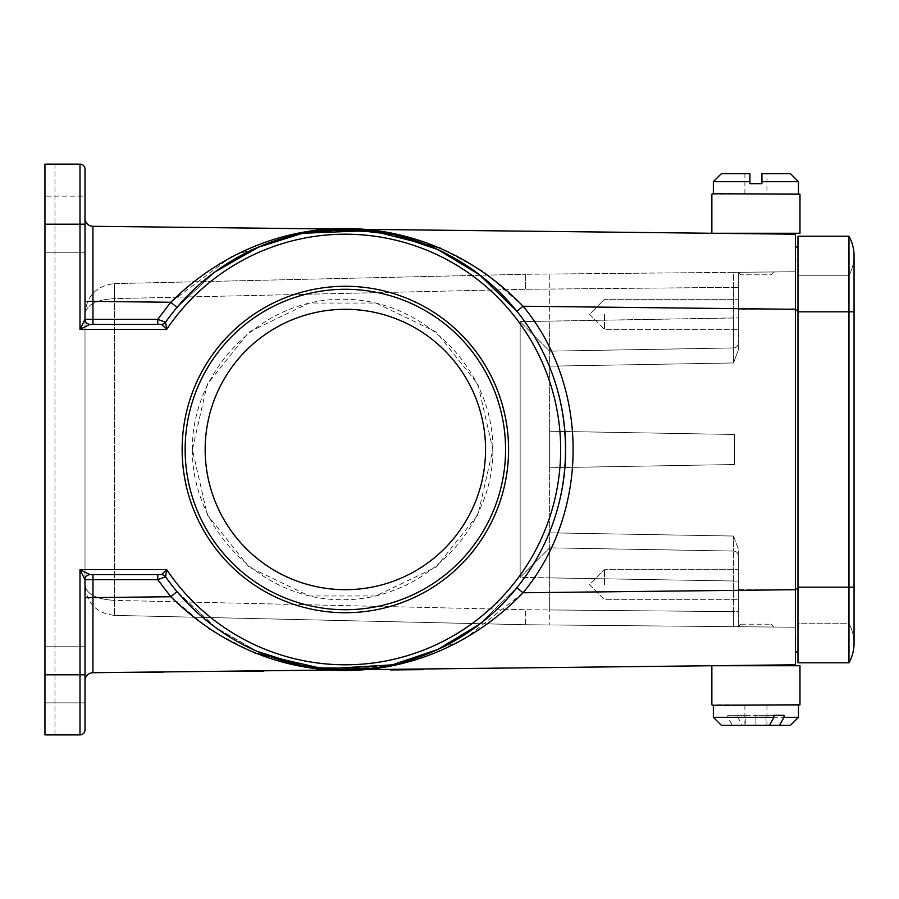 <?xml version="1.0" encoding="UTF-8"?>
<svg xmlns="http://www.w3.org/2000/svg" width="899" height="899" viewBox="0 0 899 899"><rect width="100%" height="100%" fill="white"/><g stroke="black" fill="none" stroke-linecap="round" stroke-linejoin="round"><path stroke-width="0.67" stroke-dasharray="4.5 3.37" d="M612.241 666.856L590.205 667.103L612.241 666.856M614.242 666.833L588.204 667.125L614.242 666.833M600.229 666.991L608.129 666.901M442.488 668.777L480.268 668.35L442.488 668.777C400.37 669.249 400.37 669.249 442.488 668.777L480.268 668.35C445.904 668.732 445.904 668.732 480.268 668.35L442.488 668.777C400.37 669.249 400.37 669.249 442.488 668.777M755.913 665.238L799.481 665.238M301.311 665.35L257.384 651.472L216.49 628.176L176.991 591.564L165.551 576.787L166.72 569.663L161.46 574.675L90.012 574.675L80 569.663L85 579.675L85 680.723A8.012 8.012 0 0 1 92.923 672.71L795.469 664.788L795.469 589.688L523.072 592.767C589.789 512.318 589.789 386.682 523.072 306.233L483.819 271.678L440.195 247.978M501.395 668.103L522.386 667.867L501.361 668.114M491.764 668.215L520.993 667.89L491.764 668.215M572.191 667.305C614.309 666.833 614.309 666.833 572.191 667.305L534.411 667.732C568.764 667.35 568.764 667.35 534.411 667.732L572.191 667.305M602.128 666.968L606.128 666.923L602.128 666.968M500.361 668.126L522.386 667.867L500.361 668.126M393.762 234.583L437.611 249.45L478.257 273.802L516.891 311.268L523.072 306.233L795.469 309.312L795.469 234.212L92.923 226.29A8.012 8.012 0 0 1 85 218.277L85 169.124M755.913 233.762L799.481 233.762M738.394 317.909L738.394 272.285L738.394 309.335L738.394 272.285L795.469 271.756L795.469 627.244L795.469 590.194L738.394 589.665L738.394 549.177L738.394 589.665L795.469 590.194L795.469 271.756L733.438 272.33L738.394 272.285L738.394 342.946L738.394 317.909L733.483 317.909L733.472 347.947L549.637 351.149L549.637 547.851L549.637 351.161L549.637 366.174L733.483 362.96L738.394 349.823L738.394 309.335L795.469 308.807L738.394 309.335L738.394 349.823L738.394 342.946L738.394 349.823L733.483 362.96L733.472 347.947L549.637 351.161L733.472 347.947L733.438 272.33L549.783 274.038L733.438 272.33L733.483 287.354L525.567 289.276L733.483 287.354L733.483 317.909L549.637 321.123L549.637 351.149L733.472 347.947L733.483 362.96L549.637 366.174L549.637 431.25L734.382 434.475L734.382 464.525L549.637 467.75L549.637 431.25L734.382 434.475L734.382 464.525L549.637 467.75L734.382 464.525L734.382 434.475L549.637 431.25L734.382 434.475L734.382 464.525L549.637 467.75L549.637 547.851L549.637 351.149L520.15 321.64L549.615 351.116L549.783 274.038L525.6 274.262L549.783 274.038L549.637 321.123L520.15 321.64L520.15 577.36L549.615 547.884L520.15 577.36L549.637 577.877L549.637 547.851L733.472 551.053L549.637 547.839L733.472 551.053L549.637 547.839L549.637 609.938L525.567 609.724L525.6 624.738L795.469 627.244L525.6 624.738L114.431 615.388L525.6 624.738L525.567 609.724L114.499 600.375L114.431 615.388L114.431 283.612L525.6 274.262L114.431 283.612L114.499 298.625L525.567 289.276L114.499 298.625L114.499 600.375L525.567 609.724L733.483 611.646L733.438 626.67L733.483 611.646L549.637 609.938L549.783 624.962L549.637 577.877L520.15 577.36L520.15 321.64L738.394 317.909M738.394 314.313L738.394 329.337L738.394 314.313M738.394 584.687L738.394 569.663L738.394 584.687M205.163 449.5A140.188 140.188 0 0 0 415.45 570.91A140.188 140.188 0 0 0 415.45 328.09A140.188 140.188 0 0 0 205.163 449.5A140.188 140.188 0 0 1 345.362 309.312A140.188 140.188 0 0 1 485.55 449.5A140.188 140.188 0 0 1 345.362 589.688A140.188 140.188 0 0 1 205.163 449.5M505.575 449.5A160.213 160.213 0 0 1 345.362 609.713A160.213 160.213 0 0 1 185.138 449.5A160.213 160.213 0 0 1 345.362 289.287A160.213 160.213 0 0 1 505.575 449.5A160.213 160.213 0 0 1 345.362 609.713A160.213 160.213 0 0 1 185.138 449.5A160.213 160.213 0 0 1 425.463 310.751A160.213 160.213 0 0 1 425.463 588.249A160.213 160.213 0 0 1 185.138 449.5A160.213 160.213 0 0 1 345.362 289.287A160.213 160.213 0 0 1 505.575 449.5M44.95 224.188L44.95 252.237L44.95 196.151L44.95 252.237L44.95 196.151L44.95 224.188L80 224.188L80 164.112L44.95 164.112L44.95 734.888L54.963 734.888L54.963 164.112L44.95 164.112L44.95 734.888L80 734.888A5.012 5.012 0 0 0 85 729.876L85 579.675A5.012 5.012 0 0 1 90.012 574.675L161.46 574.675L90.012 574.675A5.012 5.012 0 0 0 85 579.675A5.012 5.012 0 0 1 90.012 574.675A5.012 5.012 0 0 0 85 579.675L157.741 579.675L165.551 576.787L176.991 591.564L215.131 627.187L257.541 651.539M182.137 449.5A163.225 163.225 0 0 0 426.969 590.857A163.225 163.225 0 0 0 426.969 308.143A163.225 163.225 0 0 0 182.137 449.5M215.097 271.835L176.991 307.436L165.551 322.213L176.991 307.436L215.131 271.813L257.541 247.461M301.457 233.616L327.607 229.919M479.527 624.232L516.891 587.732L479.504 624.254L437.465 649.617M393.593 664.451L371.017 668.294M301.839 665.462L347.868 669.789L393.762 664.417M797.975 652.022L797.975 246.978L797.975 310.065L795.469 310.065L795.469 588.935L795.469 246.978L795.469 639.009L795.469 310.065L797.975 310.065L797.975 259.991L795.469 259.991L797.975 259.991L797.975 639.009L795.469 639.009L797.975 639.009L797.975 588.935L797.975 652.022L795.469 652.022L795.469 588.935L795.469 652.022M733.483 536.04L738.394 549.177L738.394 626.715L738.394 611.646L733.483 611.646L733.472 551.053L733.483 611.646L738.394 611.646L738.394 581.091L549.637 577.877L738.394 581.091L738.394 556.054A5.012 5.012 0 0 0 733.472 551.053L733.483 536.04L733.472 551.053A5.012 5.012 0 0 1 738.394 556.054A5.012 5.012 0 0 0 733.472 551.053A5.012 5.012 0 0 1 738.394 556.054L738.394 549.177L733.483 536.04L549.637 532.826L733.483 536.04M773.792 271.959L738.371 272.285L773.792 271.959L770.937 274.813L740.9 274.813L770.937 274.813M85 313.639L85 585.361L85 313.639C86.72 295.749 96.508 285.736 114.364 283.612L114.364 298.625L114.364 283.612C96.508 285.736 86.72 295.749 85 313.639C86.72 304.694 96.508 299.693 114.364 298.625C96.508 299.693 86.72 304.694 85 313.639M192.352 449.5C191.757 369.118 262.205 298.67 342.609 299.266C423.002 298.67 493.461 369.118 492.866 449.5C493.461 529.882 423.002 600.33 342.609 599.734C262.205 600.33 191.757 529.882 192.352 449.5L207.231 514.678L248.922 566.954L309.166 595.958L376.04 595.958L436.285 566.954L477.976 514.678L492.866 449.5L477.976 384.322L436.285 332.046L376.04 303.042L309.166 303.042L248.922 332.046L207.231 384.322L192.352 449.5M525.6 274.262L525.567 289.276L525.6 274.262L549.783 274.038M733.472 551.053A5.012 5.012 0 0 1 738.394 556.054A5.012 5.012 0 0 0 733.472 551.053M733.472 347.947A5.012 5.012 0 0 0 738.394 342.946A5.012 5.012 0 0 1 733.472 347.947A5.012 5.012 0 0 0 738.394 342.946A5.012 5.012 0 0 1 733.472 347.947A5.012 5.012 0 0 0 738.394 342.946A5.012 5.012 0 0 1 733.472 347.947M114.364 600.375C96.519 599.307 86.731 594.306 85 585.361L85 585.361C86.72 594.306 96.508 599.307 114.364 600.375L114.364 615.388C96.508 613.264 86.72 603.251 85 585.361L85 585.361C86.72 603.251 96.508 613.264 114.364 615.388L114.364 600.375M797.975 246.978L795.469 246.978M54.963 734.888L54.963 164.112L44.95 164.112L44.95 734.888L54.963 734.888M85 319.325A5.012 5.012 0 0 0 90.012 324.325L161.46 324.325L157.775 324.325L161.46 324.325L166.72 329.337L165.551 322.213L157.741 319.325L92.957 319.325L92.923 226.29A8.012 8.012 0 0 1 85 218.277L85 319.325L80 329.337L90.012 324.325L92.99 324.325L90.012 324.325A5.012 5.012 0 0 1 85 319.325A5.012 5.012 0 0 0 90.012 324.325A5.012 5.012 0 0 1 85 319.325L92.957 319.325L92.99 324.325L157.775 324.325L92.99 324.325M165.551 576.787A220.3 220.3 0 0 0 202.736 617.399A220.3 220.3 0 0 1 165.551 576.787A5.012 5.012 0 0 0 161.46 574.675A5.012 5.012 0 0 1 165.551 576.787A5.012 5.012 0 0 0 161.46 574.675A5.012 5.012 0 0 1 165.551 576.787A5.012 5.012 0 0 0 161.46 574.675M301.536 665.395A220.3 220.3 0 0 0 480.201 275.296A220.3 220.3 0 0 1 301.536 665.395L259.474 652.371M202.736 281.601A220.3 220.3 0 0 0 165.551 322.213A5.012 5.012 0 0 1 161.46 324.325A5.012 5.012 0 0 0 165.551 322.213A5.012 5.012 0 0 1 161.46 324.325A5.012 5.012 0 0 0 165.551 322.213A220.3 220.3 0 0 1 202.736 281.601M44.95 674.812L44.95 646.763L44.95 702.849L44.95 646.763L44.95 674.812L80 674.812L80 734.888M176.991 307.436L170.81 302.266L157.741 319.325L157.775 324.325M176.991 591.564L170.81 596.734L210.771 630.356L254.732 653M85 702.849L44.95 702.849L85 702.849L85 646.763L85 702.849L85 646.763L85 674.812L80 674.812L80 569.663L166.72 569.663A215.288 215.288 0 0 0 487.483 611.219A215.288 215.288 0 0 0 487.483 287.781A215.288 215.288 0 0 0 166.72 329.337L80 329.337L80 224.188L85 224.188L85 252.237L85 196.151L85 252.237L85 196.151L44.95 196.151L85 196.151M299.019 233.414L231.695 256.395L170.81 302.266L85 301.39M516.891 587.732C581.271 510.115 581.271 388.885 516.891 311.268C581.271 388.885 581.271 510.115 516.891 587.732C581.271 510.115 581.271 388.885 516.891 311.268C581.271 388.885 581.271 510.115 516.891 587.732L523.072 592.767L462.985 640.133L395.762 664.642M85 680.723L85 579.675M795.469 309.312L795.469 589.688M92.923 672.71L92.99 574.675M85 597.61L170.81 596.734L157.741 579.675L157.775 574.675M345.362 589.688A140.188 140.188 0 0 1 205.163 449.5A140.188 140.188 0 0 1 345.362 309.312A140.188 140.188 0 0 1 485.55 449.5A140.188 140.188 0 0 1 345.362 589.688M604.51 314.313L604.51 329.337L604.51 314.313M604.51 584.687L604.51 569.663L604.51 584.687M848.971 623.737L848.971 587.182L848.971 623.737A40.05 40.05 0 0 1 854.05 643.268A40.05 40.05 0 0 0 848.971 623.737L797.975 623.737L797.975 587.182L797.975 662.788L848.971 662.788L848.971 587.182L854.05 587.182L854.05 643.268A40.05 40.05 0 0 0 848.971 623.737L797.975 623.737L797.975 236.212L848.971 236.212L848.971 587.182L848.971 275.263L848.971 311.818L797.975 311.818M848.971 275.263L797.975 275.263L848.971 275.263A40.05 40.05 0 0 0 854.05 255.732A40.05 40.05 0 0 1 848.971 275.263A40.05 40.05 0 0 0 854.05 255.732L854.05 311.818L848.971 311.818L854.05 311.818L848.971 311.818L848.971 587.182L797.975 587.182M766.937 193.712L744.9 193.712L766.937 193.712L766.937 173.676L761.925 173.676L766.937 173.676M761.925 183.688L749.912 183.688L749.912 173.676L744.9 173.676L749.912 173.676L749.912 183.688L761.925 183.688L749.912 183.688L749.912 181.688L713.356 181.688M749.912 173.676L721.369 173.676M725.83 193.712L798.469 193.712L725.83 193.712M798.469 181.688L761.925 181.688M761.925 173.676L790.468 173.676M799.975 233.257L711.862 233.257M799.481 193.712L712.356 193.712M711.862 194.206L799.975 194.206M755.913 705.288L766.937 705.288L755.913 705.288M755.913 725.324L755.902 715.312L745.833 715.312L745.833 725.324L744.9 725.324L755.935 725.324L755.935 715.312L765.993 715.312L765.993 725.324L766.937 725.324L742.338 725.324L790.468 725.324M721.369 725.324L745.833 725.324M755.935 725.324L765.993 725.324M745.833 715.312L727.842 715.312L727.842 717.312L732.28 725.324M714.267 705.288L798.469 705.288L714.267 705.288M713.356 717.312L727.842 717.312M727.842 715.312L737.899 715.312L737.899 717.312L798.469 717.312M737.899 715.312L755.902 715.312M737.899 717.312L742.338 725.324M765.993 715.312L783.995 715.312M773.927 715.312L755.935 715.312M799.975 704.794L711.862 704.794M712.356 705.288L799.481 705.288M711.862 665.743L799.975 665.743M741.214 624.187L770.937 624.187L741.214 624.187M507.373 668.036L514.385 667.957M507.8 668.036L489.348 668.249L507.8 668.036M594.115 667.058L600.116 666.991L594.115 667.058M601.217 666.979C637.863 666.575 564.583 667.395 601.217 666.979C617.737 666.8 617.737 666.8 601.217 666.979C584.698 667.17 584.698 667.17 601.217 666.979M480.268 668.35C445.904 668.732 445.904 668.732 480.268 668.35M534.411 667.732C568.764 667.35 568.764 667.35 534.411 667.732M738.394 287.354L733.483 287.354L738.394 287.354M797.975 588.935L795.469 588.935M797.975 310.065L795.469 310.065M161.46 324.325A5.012 5.012 0 0 0 165.551 322.213M854.05 587.182L848.971 587.182L854.05 587.182L854.05 311.818M549.783 624.962L525.6 624.738M44.95 646.763L85 646.763L44.95 646.763M44.95 252.237L85 252.237L44.95 252.237M393.537 234.538L435.588 248.529M437.97 249.607L478.335 273.858M257.159 651.37L216.412 628.12M589.486 314.313L604.51 329.337L738.394 329.337L604.51 329.337L589.486 314.313L604.51 299.3L738.394 299.3L604.51 299.3L589.486 314.313M589.486 584.687L604.51 599.7L738.394 599.7L604.51 599.7L589.486 584.687L604.51 569.663L738.394 569.663L604.51 569.663L589.486 584.687M744.9 173.676L744.9 193.712M740.9 274.813L738.034 271.959M766.937 725.324L766.937 705.288M744.9 725.324L744.9 705.288M740.9 624.187L738.034 627.041M770.937 624.187L773.792 627.041"/><path stroke-width="1.35" d="M157.775 324.325L157.741 319.325L170.81 302.266L92.957 301.39L92.923 226.29L795.469 234.212L795.469 664.788L92.923 672.71L92.957 597.61L170.81 596.734L176.991 591.564M345.362 589.688A140.188 140.188 0 0 0 466.772 379.4A140.188 140.188 0 0 0 223.952 379.4A140.188 140.188 0 0 0 345.362 589.688M257.541 247.461L301.457 233.616M327.607 229.919L380.153 231.964M437.465 649.617L393.593 664.451M371.017 668.294L316.785 667.935M257.541 651.539L301.839 665.462M393.762 664.417L437.611 649.55L479.527 624.232M176.991 307.436L170.81 302.266C271.419 202.432 424.384 204.152 523.072 306.233L516.891 311.268L479.504 274.746L437.465 249.383L393.593 234.549L347.104 229.211L301.311 233.65L259.463 246.641L215.097 271.835M797.975 652.022L795.469 652.022M797.975 246.978L795.469 246.978M202.736 617.399A220.3 220.3 0 0 0 301.536 665.395A220.3 220.3 0 0 1 202.736 617.399M480.201 275.296A220.3 220.3 0 0 0 202.736 281.601A220.3 220.3 0 0 1 480.201 275.296M795.469 309.312L523.072 306.233C589.789 386.682 589.789 512.318 523.072 592.767C424.103 695.208 271.138 696.208 170.81 596.734L157.741 579.675L85 579.675L85 729.876A5.012 5.012 0 0 1 80 734.888L44.95 734.888L44.95 674.812L80 674.812L80 569.663L90.012 574.675L161.46 574.675L166.72 569.663L165.551 576.787L157.741 579.675L157.775 574.675M85 301.39L92.957 301.39L92.957 319.325L157.741 319.325L165.551 322.213A220.3 220.3 0 0 1 492.09 285.185A220.3 220.3 0 0 1 492.09 613.815A220.3 220.3 0 0 1 165.551 576.787A5.012 5.012 0 0 0 161.46 574.675M165.551 322.213L166.72 329.337L161.46 324.325A5.012 5.012 0 0 0 165.551 322.213A220.3 220.3 0 0 1 492.09 285.185A220.3 220.3 0 0 1 492.09 613.815A220.3 220.3 0 0 1 165.551 576.787M85 579.675A5.012 5.012 0 0 1 90.012 574.675A5.012 5.012 0 0 0 85 579.675L80 569.663L166.72 569.663A215.288 215.288 0 0 0 487.483 611.219A215.288 215.288 0 0 0 487.483 287.781A215.288 215.288 0 0 0 166.72 329.337L80 329.337L90.012 324.325L161.46 324.325M182.137 449.5A163.225 163.225 0 0 0 426.969 590.857A163.225 163.225 0 0 0 426.969 308.143A163.225 163.225 0 0 0 182.137 449.5M44.95 224.188L44.95 164.112L80 164.112A5.012 5.012 0 0 1 85 169.124L85 319.325L80 329.337L80 224.188L44.95 224.188L44.95 674.812M85 729.876A5.012 5.012 0 0 1 80 734.888L80 674.812L85 674.812L85 702.849M80 164.112A5.012 5.012 0 0 1 85 169.124A5.012 5.012 0 0 0 80 164.112L80 224.188L85 224.188L85 196.151M440.195 247.978L370.95 230.537L299.019 233.414M254.732 653L323.865 668.923L395.762 664.642M795.469 589.688L523.072 592.767L516.891 587.732M92.923 226.29A8.012 8.012 0 0 1 85 218.277M85 680.723A8.012 8.012 0 0 1 92.923 672.71A8.012 8.012 0 0 0 85 680.723M85 319.325A5.012 5.012 0 0 0 90.012 324.325A5.012 5.012 0 0 1 85 319.325L92.957 319.325L92.99 324.325M185.138 449.5A160.213 160.213 0 0 1 425.463 310.751A160.213 160.213 0 0 1 425.463 588.249A160.213 160.213 0 0 1 185.138 449.5M797.975 311.818L848.971 311.818L848.971 236.212L797.975 236.212L797.975 587.182L854.05 587.182L854.05 643.268A40.05 40.05 0 0 1 848.971 662.788L848.971 311.818L854.05 311.818L854.05 587.182M848.971 236.212A40.05 40.05 0 0 1 854.05 255.732A40.05 40.05 0 0 0 848.971 236.212A40.05 40.05 0 0 1 854.05 255.732L854.05 311.818M848.971 662.788A40.05 40.05 0 0 0 854.05 643.268A40.05 40.05 0 0 1 848.971 662.788L797.975 662.788L797.975 587.182M761.925 183.688L761.925 173.676L761.925 183.688L761.925 181.688L761.925 183.688L749.912 183.688L749.912 173.676L749.912 181.688L713.356 181.688L713.356 193.712M713.356 181.688L721.369 173.676L749.912 173.676M761.925 181.688L761.925 173.676L761.925 181.688L798.469 181.688L798.469 193.712M761.925 173.676L790.468 173.676L798.469 181.688M711.862 233.268L799.975 233.257L799.975 194.206L712.356 193.712L799.975 194.206M799.975 233.257L755.913 233.762M769.499 725.324L721.369 725.324L713.356 717.312L773.927 717.312L769.499 725.324L779.557 725.324L783.995 717.312L783.995 715.312L773.927 715.312L773.927 717.312M798.469 705.288L798.469 717.312L783.995 717.312M798.469 717.312L790.468 725.324L779.557 725.324M799.975 704.794L712.356 705.288L799.975 704.794L799.975 665.743L711.862 665.732M755.913 665.238L799.975 665.743M390.469 669.935L423.564 669.643L390.469 669.935M139.941 672.295L163.18 672.081L139.963 672.283M230.268 671.373L263.351 671.081L230.268 671.373M132.501 672.351L163.573 672.081L132.501 672.351M163.056 672.081L157.977 672.126L163.056 672.081M393.964 669.901L423.564 669.643L393.964 669.901M423.395 669.643L396.077 669.89L423.395 669.643M514.385 667.957L507.373 668.036M572.191 667.305C614.309 666.833 614.309 666.833 572.191 667.305M608.129 666.901L600.229 666.991M232.886 671.351L242.887 671.261L232.886 671.351M145.762 672.238L150.852 672.194L145.762 672.238M244.034 671.25L256.99 671.137L244.034 671.25M138.704 672.295L150.717 672.194L138.704 672.295M797.975 588.935L795.469 588.935M797.975 310.065L795.469 310.065M92.99 574.675L92.957 597.61L85 597.61M257.114 247.652L301.019 233.706M437.903 649.415L394.054 664.35M301.019 665.294L257.114 651.348M435.588 650.471L393.537 664.462M478.335 625.142L437.611 649.55M394.054 234.65L437.903 249.585M259.474 246.629L301.536 233.605M216.412 270.88L257.395 247.528M711.862 233.257L711.862 194.206M713.356 705.288L713.356 717.312M711.862 704.794L711.862 665.743"/></g></svg>
